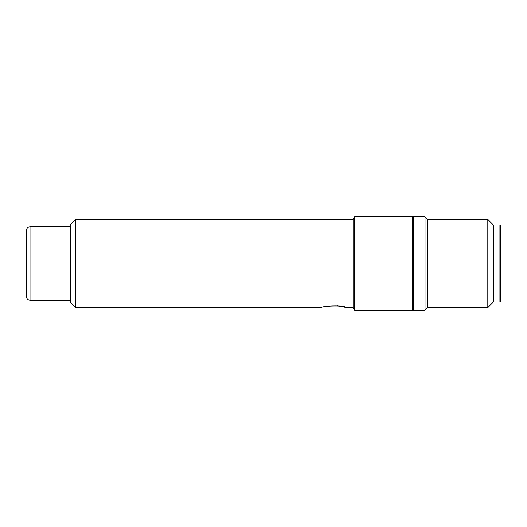 <?xml version="1.0" encoding="UTF-8"?>
<svg xmlns="http://www.w3.org/2000/svg" width="527" height="527" viewBox="0 0 527 527"><rect width="100%" height="100%" fill="white"/><g stroke="black" fill="none" stroke-linecap="round" stroke-linejoin="round"><path stroke-width="0.79" d="M70.401 300.212L30.019 300.212L30.019 226.788C27.799 227.018 26.581 228.244 26.35 230.464L26.35 296.273M500.65 225.688L500.65 301.312L499.919 302.043L499.919 224.957L500.65 225.688M499.919 224.957L493.305 224.957L493.305 302.043L499.919 302.043M493.305 224.957L487.804 219.449L487.804 307.551L493.305 302.043M487.804 219.449L427.595 219.449L427.595 307.551L487.804 307.551M427.595 219.449L425.026 216.88L425.026 310.12L427.595 307.551M425.026 216.88L413.28 216.88L413.28 310.12L425.026 310.12M345.976 307.366L337.102 305.772M75.539 307.551L75.539 219.449L70.401 224.588L70.401 302.412L75.539 307.551L321.575 307.551C320.469 306.049 344.368 304.85 346.087 307.478L353.077 307.551L353.077 219.449L354.559 216.88L412.542 216.88L413.28 217.611M413.28 309.389L412.542 310.12L412.542 216.88M353.077 307.551L354.559 310.12L354.559 216.88M354.559 310.12L412.542 310.12M75.539 219.449L353.077 219.449M30.019 226.788L70.401 226.788M30.019 300.212C27.799 299.982 26.581 298.756 26.35 296.536"/></g></svg>
